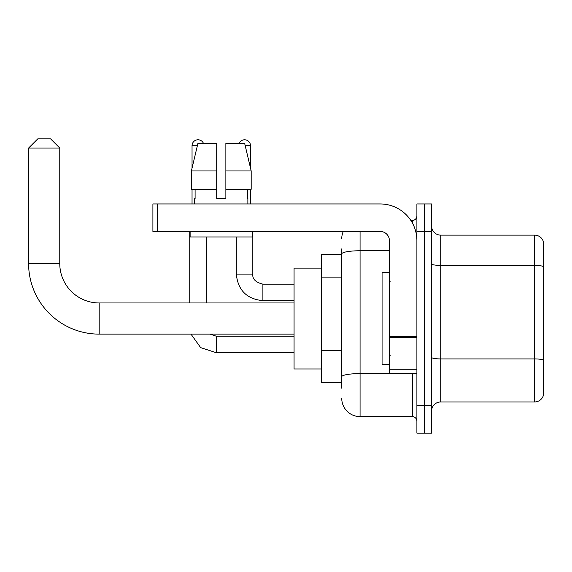<?xml version="1.0" encoding="UTF-8"?>
<svg xmlns="http://www.w3.org/2000/svg" width="572" height="572" viewBox="0 0 572 572"><rect width="100%" height="100%" fill="white"/><g stroke="black" fill="none" stroke-linecap="round" stroke-linejoin="round"><path stroke-width="0.86" d="M341.734 388.209L341.734 253.939L341.734 254.376L321.564 254.376L321.564 382.711L341.734 382.711M416.902 405.627L416.902 433.126L424.231 433.126L424.231 405.627L424.231 433.126L431.567 433.126L431.567 405.627L424.231 405.627L424.231 231.46L424.231 405.627L416.902 405.627L416.902 231.46L424.231 231.46L424.231 203.961L424.231 231.46L431.567 231.46L431.567 405.627M431.567 231.46L431.567 203.961L416.902 203.961L416.902 231.46M360.067 231.46L360.067 416.623L412.319 416.623L412.319 373.545M410.853 220.456L412.319 220.456A4.583 4.583 0 0 0 416.902 215.873M341.734 379.958L341.734 376.776A18.333 3.182 180 0 1 360.067 373.595L412.319 373.595A4.583 0.794 0 0 0 413.906 373.545M389.403 250.758L360.067 250.758A18.333 3.182 180 0 0 341.734 253.939L341.734 248.877M416.902 421.207A4.583 4.583 0 0 0 412.319 416.623M341.734 238.789A18.333 18.333 0 0 1 343.264 231.46M360.067 416.623A18.333 18.333 0 0 1 341.734 398.291M431.567 411.125A9.166 9.166 0 0 1 440.733 401.959L534.598 401.959L534.598 235.128L440.733 235.128A9.166 9.166 0 0 1 431.567 225.961A9.166 9.166 0 0 0 440.733 235.128L440.733 401.959M543.4 241.727A9.166 9.166 0 0 0 534.598 235.128A9.166 9.166 0 0 1 543.4 241.727L543.4 395.359A9.166 9.166 0 0 1 534.598 401.959M543.4 266.695L543.4 360.074A9.166 1.594 180 0 0 534.598 358.923L440.733 358.923A9.166 1.594 -0 0 1 431.567 357.336M225.868 198.455L216.702 198.455L225.868 198.455L216.702 198.455L225.868 198.455L225.868 143.458L244.673 143.458L251.187 170.956L251.187 189.289L225.868 189.289M239.067 143.458A5.956 5.956 0 0 1 250.522 145.753L250.522 168.168L251.187 170.956L225.868 170.956M216.702 170.956L216.702 189.289L216.702 170.956L216.702 189.289L191.384 189.289L191.384 170.956L197.898 143.458L216.702 143.458L216.702 170.956L191.384 170.956L192.042 168.168L192.042 145.753L197.347 145.753M294.065 334.127L99.185 334.127A70.585 70.585 0 0 1 28.6 263.542L28.6 148.041L37.766 138.874L50.601 138.874L59.767 148.041L28.6 148.041M99.185 334.127L99.185 302.96A39.418 39.418 0 0 1 59.767 263.542L59.767 148.041M321.564 268.125L294.065 268.125L294.065 368.961L321.564 368.961M192.042 145.753A5.956 5.956 0 0 1 203.503 143.458M206.249 302.96L206.249 236.958M189.747 302.96L189.747 231.46M192.042 189.289L192.042 203.961M250.522 189.289L250.522 203.961M416.902 373.545L389.403 373.545L389.403 336.472L416.902 336.472M416.902 240.626A36.665 36.665 0 0 0 380.23 203.961L157.486 203.961L157.486 231.46L380.23 231.46A9.166 9.166 0 0 1 389.403 240.626L389.403 336.472M157.486 231.46L152.903 231.46L152.903 203.961L157.486 203.961M194.702 198.455L195.095 198.455L194.702 198.455L194.702 203.961M247.869 198.455L247.469 198.455L247.869 198.455L247.869 203.961M247.469 189.289L247.469 198.455M216.702 189.289L216.702 198.455M195.095 198.455L195.095 189.289M190.118 231.46L190.118 236.958L252.452 236.958L252.452 231.46M251.187 170.956L244.673 143.458M197.898 143.458L191.384 170.956M389.403 272.708L382.067 272.708L382.067 364.378L389.403 364.378M341.734 277.098L321.564 277.098M341.734 350.436L321.564 350.436M412.319 222.873L412.319 220.456M543.4 266.573A9.166 1.594 180 0 0 534.598 265.422L440.733 265.422A9.166 1.594 0 0 1 431.567 263.835M28.6 263.542L59.767 263.542M216.33 336.25L216.33 352.731L200.665 347.626L190.977 334.127L200.665 347.626L216.33 352.731L200.665 347.626L190.977 334.127L200.665 347.626L216.33 352.731L200.665 347.626L190.977 334.127L200.665 347.626L216.33 352.731L294.065 352.731M252.817 231.46L252.817 274.081C252.259 278.972 255.62 282.332 262.898 284.17C255.62 282.332 252.259 278.972 252.817 274.081C252.259 278.972 255.62 282.332 262.898 284.17C255.62 282.332 252.259 278.972 252.817 274.081C252.259 278.972 255.62 282.332 262.898 284.17L262.898 300.665C246.775 299.07 237.909 290.211 236.315 274.081L252.803 274.081M245.216 145.753L250.522 145.753M416.902 337.273L389.403 337.273M389.403 369.755L416.902 369.755M294.065 302.96L99.185 302.96M210.16 334.127L216.33 336.236L210.16 334.127M294.065 336.236L216.33 336.236M236.315 236.958L236.315 274.081C237.909 290.211 246.775 299.07 262.898 300.665C246.775 299.07 237.909 290.211 236.315 274.081C237.909 290.211 246.775 299.07 262.898 300.665C246.775 299.07 237.909 290.211 236.315 274.081C237.909 290.211 246.775 299.07 262.898 300.665L294.065 300.665M252.817 274.081C252.259 278.972 255.62 282.332 262.898 284.17L294.065 284.17M390.318 281.874L389.403 280.959M390.318 355.205L389.403 356.127"/></g></svg>
